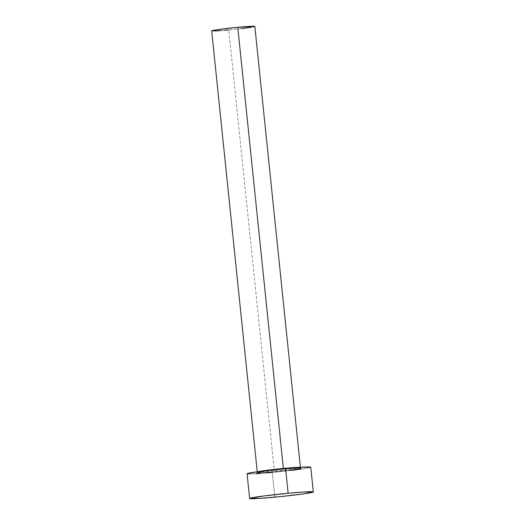 <?xml version="1.0" encoding="UTF-8"?>
<svg xmlns="http://www.w3.org/2000/svg" width="525" height="525" viewBox="0 0 525 525"><rect width="100%" height="100%" fill="white"/><g stroke="black" fill="none" stroke-linecap="round" stroke-linejoin="round"><path stroke-width="0.39" stroke-dasharray="2.62 1.97" d="M299.316 467.381A21.696 0.873 -5.9 0 1 300.425 467.539L300.818 468.077C302.912 468.024 296.618 467.788 283.572 469.114A22.404 0.899 174.1 0 0 257.125 472.539A22.404 0.899 174.1 0 0 274.267 471.844L291.04 469.987L301.206 468.188L287.739 468.74L263.386 471.43L257.001 472.9L274.267 471.844A22.404 0.899 174.1 0 0 300.713 468.418A22.404 0.899 174.1 0 0 283.579 469.114C270.539 470.262 256.095 472.415 256.994 472.605L257.27 472.001A21.696 0.873 -5.9 0 1 258.326 471.621M300.405 467.309L300.425 467.539A21.696 0.873 -5.9 0 1 274.339 471.089A21.696 0.873 -5.9 0 1 257.289 471.962M211.687 30.87A21.696 0.873 174.1 0 0 228.756 29.964L274.339 471.089L228.756 29.964A21.696 0.873 174.1 0 0 254.842 26.414L254.487 26.296M247.085 473.767A32.005 1.286 174.1 0 0 272.272 472.428L274.824 497.168L272.272 472.428A32.005 1.286 174.1 0 0 310.761 467.184M266.319 472.966L260.859 473.406M256.095 473.734L247.085 473.747M310.236 467.014L310.754 467.211L310.058 467.532L308.162 467.972L301.114 469.114M290.686 470.466L272.272 472.428M300.412 467.585A21.696 0.873 -5.9 0 1 274.339 471.089A21.696 0.873 -5.9 0 1 257.27 472.001L257.243 471.765M224.72 30.325L221.018 30.627M215.152 30.988L212.041 30.988M254.363 26.65L251.035 27.307M241.238 28.632L228.756 29.964"/><path stroke-width="0.79" d="M296.986 467.427A21.696 0.873 -5.9 0 0 283.356 468.451L237.773 27.32L254.842 26.427A21.696 0.873 174.1 0 0 237.773 27.32L283.356 468.451A21.696 0.873 -5.9 0 0 258.326 471.621A21.696 0.873 -5.9 0 1 283.356 468.451A21.696 0.873 -5.9 0 1 299.316 467.381M288.133 493.27A32.005 1.286 -5.9 0 1 313.313 491.932A32.005 1.286 -5.9 0 1 274.824 497.168A32.005 1.286 -5.9 0 1 249.644 498.514A32.005 1.286 -5.9 0 1 288.133 493.27L285.574 468.53L288.133 493.27L304.31 491.964L313.313 491.951L303.673 493.854L281.026 496.558L258.648 498.474L249.644 498.488L264.167 495.922L288.133 493.27M313.313 491.932L310.761 467.184A32.005 1.286 174.1 0 0 285.574 468.53A32.005 1.286 174.1 0 0 247.085 473.767L249.644 498.514M272.272 472.428L266.319 472.966M260.859 473.406L256.095 473.734M247.085 473.747L256.732 471.844L279.372 469.14L301.75 467.224L310.754 467.211M301.114 469.114L290.686 470.466M212.041 30.988L218.223 29.564L237.773 27.32A21.696 0.873 174.1 0 0 211.687 30.87L257.27 472.001M228.756 29.964L224.72 30.325M221.018 30.627L215.152 30.988M300.425 467.539L254.842 26.414L254.363 26.65M251.035 27.307L241.238 28.632"/></g></svg>
